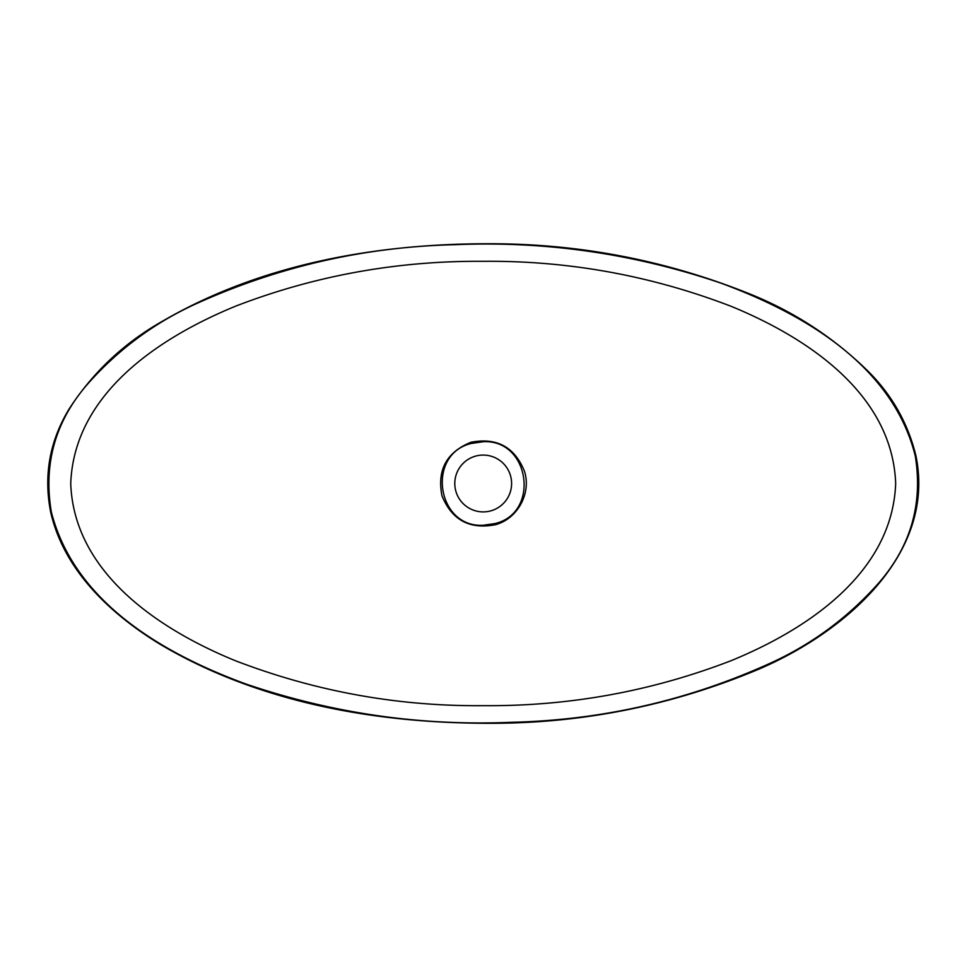 <?xml version="1.0" encoding="UTF-8"?>
<svg xmlns="http://www.w3.org/2000/svg" width="967" height="967" viewBox="0 0 967 967"><rect width="100%" height="100%" fill="white"/><g stroke="black" fill="none" stroke-linecap="round" stroke-linejoin="round"><path stroke-width="1.45" d="M915.253 455.892C892.517 364.547 802.32 313.042 720.488 282.98C634.086 253.68 545.775 240.904 455.542 244.663C364.45 246.754 277.456 266.687 194.56 304.484C152.907 323.727 116.947 350.61 86.704 385.108C55.119 421.95 43.334 464.233 51.336 511.954C74.483 602.767 164.463 654.163 246.126 684.08C332.273 713.32 420.585 726.072 511.06 722.313C602.151 720.222 689.084 700.277 771.847 662.492C813.259 643.357 849.111 616.608 879.402 582.219C911.023 545.424 922.977 503.311 915.253 455.892L915.918 455.747C907.989 423.377 892.178 395.346 868.499 371.642C834.557 338.269 795.466 312.559 751.238 294.524C667.121 260.474 579.584 243.551 488.649 243.744C376.586 243.648 261.453 263.931 163.496 320.621C124.622 342.451 93.134 371.957 69.02 409.138C49.631 441.182 43.515 475.498 50.659 512.099L51.336 511.954M471.243 443.466C425.951 454.285 436.709 527.873 483.198 525.274L495.14 523.534C540.42 512.752 529.723 439.103 483.198 441.714L471.243 443.466L470.893 442.294C496.7 437.277 514.553 446.923 524.44 471.231C531.572 493.061 517.683 518.711 495.491 524.694C469.684 529.698 451.843 520.053 441.967 495.781C436.927 470.035 446.573 452.205 470.893 442.294M483.198 455.082A28.406 28.406 0 0 0 454.792 483.488A28.406 28.406 0 0 0 483.198 511.894A28.406 28.406 0 0 0 511.603 483.488A28.406 28.406 0 0 0 483.198 455.082M70.724 483.488C73.988 573.745 160.619 630.097 235.09 660.606C315.254 691.441 397.969 706.454 483.258 705.668C568.886 706.381 651.504 691.381 731.125 660.679C806.49 629.795 892.36 573.504 895.672 483.403C892.263 393.001 805.765 336.963 731.245 306.358C651.057 275.547 568.415 260.534 483.282 261.308C397.449 260.679 314.976 275.595 235.863 306.068C160.474 336.975 74.229 392.844 70.724 483.488M495.14 523.534L495.491 524.694M915.918 455.747C936.225 553.91 844.953 632.394 758.587 669.273C669.853 706.526 577.251 724.525 480.78 723.256C370.143 722.228 256.63 701.341 160.425 644.469C110.915 614.371 63.943 570.639 50.659 512.099"/></g></svg>
